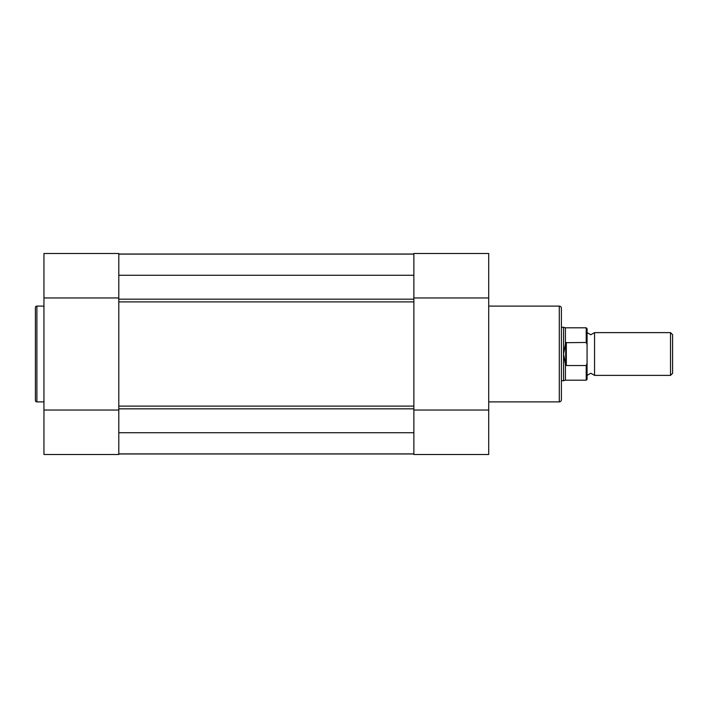 <?xml version="1.0" encoding="UTF-8"?>
<svg xmlns="http://www.w3.org/2000/svg" width="708" height="708" viewBox="0 0 708 708"><rect width="100%" height="100%" fill="white"/><g stroke="black" fill="none" stroke-linecap="round" stroke-linejoin="round"><path stroke-width="1.06" d="M118.794 275.27L413.87 275.27M118.794 254.101L413.87 254.101M118.794 254.039L413.87 254.039M413.87 453.961L118.794 453.961M118.794 453.899L413.87 453.899M118.794 432.73L413.87 432.73M118.794 301.891L118.794 406.109L413.87 406.109L413.87 301.891L118.794 301.891M35.4 400.401L35.4 307.599A1.496 1.496 0 0 1 36.896 306.104L36.896 401.896A1.496 1.496 0 0 1 35.4 400.401M118.794 253.499L118.794 454.501L43.949 454.501L43.949 253.499L118.794 253.499L43.949 253.499M43.949 306.104L36.896 306.104M43.949 401.896L36.896 401.896M118.794 297.971L43.949 297.971M118.794 410.029L43.949 410.029M561.409 308.245L561.409 399.755A2.142 2.142 0 0 1 559.276 401.896L559.276 306.104A2.142 2.142 0 0 1 561.409 308.245M413.87 454.501L413.87 253.499L488.706 253.499L488.706 454.501L413.87 454.501L488.706 454.501M488.706 401.896L559.276 401.896M488.706 306.104L559.276 306.104M413.87 410.029L488.706 410.029M413.87 297.971L488.706 297.971M587.074 328.662L587.074 344.575L586.215 342.468L586.215 327.804L587.074 328.662L587.074 332.618L590.808 334.76L594.552 332.618L594.552 375.382L590.808 373.24L587.074 375.382M670.52 332.618L672.6 334.698L672.6 373.302L670.52 375.382L670.52 332.618L594.552 332.618M561.409 327.273L563.55 327.273L563.55 354L565.683 342.69L586.215 342.468M586.215 365.532L566.329 365.532L565.418 364.434L565.418 380.196L586.215 380.196L586.215 365.532L587.074 363.425L587.074 344.575M587.074 363.425L587.074 379.338L586.215 380.196M565.418 364.434L563.55 354L563.55 380.727L565.418 380.196M565.683 365.31L565.683 342.69M566.329 365.532L566.329 342.468M586.215 327.804L565.418 327.804L565.418 343.566M413.87 408.835L118.794 408.835M413.87 299.165L118.794 299.165M565.418 327.804L563.55 327.273M561.409 380.727L563.55 380.727M594.552 375.382L670.52 375.382"/></g></svg>
